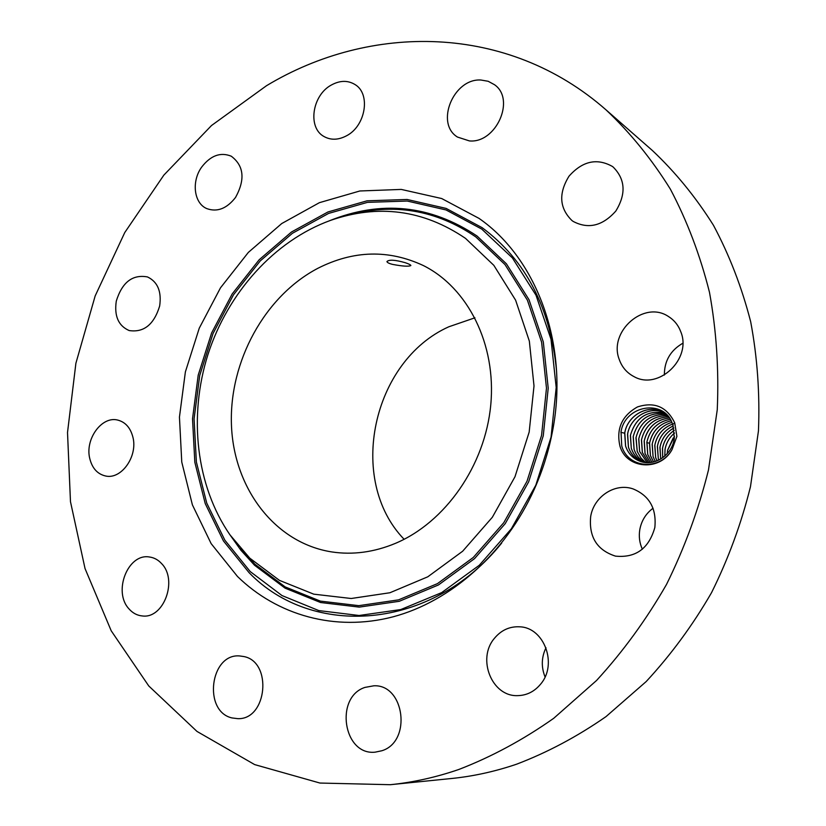 <?xml version="1.0" encoding="UTF-8"?>
<svg xmlns="http://www.w3.org/2000/svg" width="826" height="826" viewBox="0 0 826 826"><rect width="100%" height="100%" fill="white"/><g stroke="black" fill="none" stroke-linecap="round" stroke-linejoin="round"><path stroke-width="1.24" d="M343.306 553.069L338.877 552.78M474.94 317.803L448.807 326.786C372.227 361.055 346.59 479.947 404.131 539.295M317.865 268.295C264.743 296.142 229.174 361.427 231.435 424.657C233.541 487.836 274.521 543.033 331.866 551.944C352.857 555.082 373.992 552.243 395.272 543.425C445.224 522.507 485.099 465.627 490.758 404.957C496.498 344.266 467.867 287.799 423.418 265.58C388.685 249.359 353.497 250.268 317.865 268.295M405.174 262.678C395.148 259.839 389.067 259.467 386.94 261.553C387.115 262.565 389.046 263.525 392.722 264.423C402.83 266.313 408.88 266.674 410.873 265.518C410.656 264.826 408.767 263.876 405.174 262.678M465.523 238.384C423.449 209.825 378.442 203.826 330.493 220.397C274.253 240.789 227.852 292.796 207.956 354.509C188.359 416.314 195.989 485.595 229.958 534.835L249.793 558.159L279.425 580.358L313.756 594.162L351.205 598.499L389.924 592.748L427.806 576.796L462.663 551.221L492.348 517.252L514.99 476.747L529.167 432.081L534.009 385.949L529.342 341.107L515.61 300.168L493.845 265.353L465.523 238.384M390.326 784.7L451.605 778.495C473.298 776.306 494.95 771.546 516.57 764.205C547.514 752.424 577.322 736.565 605.995 716.627L646.18 681.564C670.949 654.822 692.746 625.189 711.547 592.645C728.356 558.81 741.335 523.477 750.483 486.659L758.454 430.904C759.941 393.568 757.349 357.183 750.679 321.727C741.81 287.252 729.389 255.1 713.447 225.261C695.719 197.084 675.369 172.159 652.385 150.508L606.067 109.899C507.36 23.118 370.162 23.221 266.499 85.718L211.508 125.521L163.858 175.112L124.757 232.55L95.176 295.915L75.899 363.233L67.515 432.514L70.478 501.692L85.037 568.567L111.221 630.816L148.763 685.962L196.98 731.423L254.656 764.597L319.951 783.048L390.326 784.7C413.155 782.398 436.004 777.318 458.864 769.46C491.615 756.833 523.23 739.776 553.73 718.3L596.558 680.479C623.021 651.611 646.335 619.593 666.52 584.426C684.578 547.855 698.579 509.683 708.491 469.922L717.257 409.758C719.002 369.532 716.41 330.379 709.482 292.301C700.19 255.327 687.149 220.934 670.361 189.123C651.693 159.139 630.259 132.728 606.067 109.899M545.996 647.76C541.422 657.269 541.113 666.985 545.057 676.938M653.046 508.238C645.953 513.514 641.544 520.576 639.83 529.435C638.663 536.342 639.5 542.93 642.349 549.218M682.772 343.265C670.444 350.43 664.31 361.024 664.372 375.056M479.018 218.384L441.704 198.539L401.271 189.422L359.847 190.982L319.414 202.669L281.738 223.547L248.347 252.405L220.511 287.799L199.262 328.18L185.385 371.865L179.448 417.099L181.761 462.064L192.396 504.862L211.146 543.622L237.454 576.445C277.04 615.174 334.995 631.973 393.011 616.836C450.872 601.442 505.512 553.358 534.36 489.116C542.228 471.46 548.082 453.164 551.913 434.228C570.074 347.54 537.84 259.096 479.018 218.384M667.191 453.711L667.522 450.5L674.512 436.365M673.231 437.914L667.604 450.201L667.232 453.67M89.766 458.544C92.182 468.249 97.427 474.062 105.491 475.972C121.288 479.854 138.014 456.313 132.893 437.119C130.487 427.899 125.542 422.241 118.025 420.155C101.99 415.509 84.779 439.071 89.766 458.544M161.679 563.683C158.2 559.842 154.101 557.612 149.403 556.992C127.937 553.079 112.749 591.705 128.959 608.845C132.728 613.15 137.23 615.525 142.485 615.969C163.744 618.86 178.003 580.11 161.679 563.683M243.897 656.556L239.664 655.947C210.176 653.252 202.773 711.32 231.941 717.928L237.919 718.672C267.201 719.704 272.57 661.894 243.897 656.556M364.937 687.408C334.499 697.175 343.255 755.656 375.128 752.166L381.819 750.762C412.04 741.676 404.585 684.155 373.837 685.797L364.937 687.408M494.34 638.426C476.788 658.776 491.831 696.772 517.623 695.637C526.72 695.451 534.391 691.62 540.617 684.145C557.808 664.383 544.293 627.739 520.029 626.831C509.797 626.211 501.237 630.073 494.34 638.426M590.673 516.57C588.762 536.993 597.033 550.168 615.473 556.125C635.741 558.118 648.864 548.588 654.832 527.525C656.691 508.568 649.432 495.693 633.057 488.899C614.967 482.58 593.77 496.632 590.673 516.57M619.283 359.568C622.04 367.281 626.975 372.98 634.079 376.656C658.405 390.574 692.023 358.887 680.841 331.928C678.404 325.361 674.346 320.271 668.647 316.637C644.218 299.745 608.112 331.68 619.283 359.568M571.912 220.501L573.192 221.43C588.36 229.401 602.567 225.942 615.814 211.064C626.253 194.007 625.385 179.345 613.202 167.079L612.396 166.449C596.909 157.818 582.444 161.07 569 176.206C558.428 193.398 559.398 208.162 571.912 220.501M469.405 140.916C496.023 143.528 515.837 99.378 494.516 84.717L488.176 81.278L480.908 80.019C453.474 78.212 434.961 123.456 457.49 137.064L469.405 140.916M346.497 135.805C365.65 126.089 370.977 93.916 355.066 84.572C347.87 80.194 339.982 80.328 331.402 84.995C312.063 95.217 307.365 127.813 324.091 136.569C330.927 140.327 338.392 140.069 346.497 135.805M235.544 197.435C245.374 179.51 243.938 165.768 231.259 156.197C220.47 151.87 210.589 155.515 201.627 167.151C191.291 181.472 193.904 203.258 206.779 208.596C217.217 212.365 226.809 208.637 235.544 197.435M159.655 306.033C161.731 291.516 157.673 281.811 147.493 276.937C132.511 274.191 122.114 282.255 116.28 301.129C114.122 316.038 118.417 325.847 129.166 330.555C143.807 332.744 153.977 324.577 159.655 306.033M676.897 436.386L674.708 422.788C666.83 406.753 654.409 401.467 637.465 406.939C621.844 415.757 616.02 428.87 619.985 446.277C626.48 469.085 660.201 471.698 672.034 449.612L676.897 436.386M674.708 422.788L672.787 424.481L671.889 422.334C662.999 398.989 624.993 405.318 621.018 431.864L621.741 445.947C627.574 467.815 659.437 471.615 672.034 449.612M620.925 432.339L624.693 433.206L625.571 446.05C628.059 453.36 632.819 458.409 639.83 461.207C654.099 467.01 672.467 455.24 674.346 438.09L672.787 424.481M664.775 456.107L665.013 449.489C666.2 442.881 669.38 437.398 674.553 433.03M674.553 433.072C669.504 437.326 666.345 442.695 665.095 449.189L664.806 456.086M639.871 461.218C632.85 458.42 628.101 453.371 625.612 446.071L624.786 432.896C627.481 415.592 647.501 404.172 662.545 411.658M624.693 433.206C627.192 415.746 647.357 404.079 662.524 411.647L663.712 412.236M674.295 430.336C667.997 434.672 664.083 440.619 662.566 448.167L662.669 457.78M662.638 457.8L662.473 448.466C663.928 440.754 667.862 434.703 674.295 430.305M641.275 461.682C635.008 458.719 630.734 453.887 628.462 447.165L627.646 434.053C630.248 417.45 648.937 406.093 663.784 412.288C648.802 406 629.97 417.605 627.543 434.362L628.421 447.145C630.703 453.877 634.977 458.719 641.255 461.682M660.666 459.08L659.922 447.434C661.616 438.761 666.262 432.277 673.851 427.971M673.861 428.002C666.406 432.225 661.802 438.606 660.015 447.134L660.686 459.07M642.731 462.064C637.176 459.008 633.366 454.403 631.291 448.25C633.325 454.403 637.145 459.008 642.711 462.064M630.372 435.498C635.617 417.646 647.016 410.099 664.558 412.876C647.202 410.109 635.834 417.543 630.465 435.188L631.291 448.25L630.372 435.498M673.293 425.937C664.765 429.943 659.489 436.665 657.444 446.092L658.291 458.626L657.351 446.391C659.282 436.83 664.6 430.005 673.283 425.906M665.529 413.692C648.916 412.029 638.168 419.567 633.274 436.324L634.1 449.334C635.968 454.93 639.345 459.277 644.197 462.343C639.314 459.266 635.937 454.93 634.058 449.313L633.181 436.634C637.961 419.67 648.74 412.019 665.508 413.671M658.818 460.082L658.291 458.626L658.787 460.092M657 460.877L655.658 457.614L654.76 445.348C656.938 434.93 662.896 427.827 672.622 424.037C663.03 427.806 657.104 434.796 654.842 445.049L655.689 457.635L657.021 460.867M645.674 462.539L640.966 458.089L637.207 451.43L635.958 437.759C640.326 421.642 650.506 413.919 666.51 414.6C650.692 413.919 640.532 421.539 636.051 437.45L637.249 451.45L640.997 458.089L645.695 462.539M652.23 443.985L653.077 456.623L652.137 444.285C654.574 433.041 661.161 425.731 671.889 422.334C661.316 425.7 654.76 432.917 652.23 443.985M647.202 462.632L639.603 451.45L638.715 438.864C642.7 423.573 652.292 415.829 667.501 415.633C652.468 415.829 642.907 423.47 638.808 438.565L639.634 451.461L647.223 462.632M655.286 461.486L653.077 456.623L655.266 461.497M671.125 420.785C659.757 423.501 652.581 430.883 649.587 442.922L650.434 455.611L653.603 461.961M646.799 442.602L649.494 443.221C652.21 431.162 659.416 423.676 671.115 420.764M649.494 443.221L650.392 455.591L653.572 461.961M668.482 416.779C654.264 417.739 645.282 425.369 641.534 439.669L642.37 452.514L648.771 462.622L642.329 452.493L641.441 439.969C645.085 425.493 654.089 417.75 668.461 416.758M670.299 419.34C657.816 421.652 650.031 429.148 646.934 441.848L647.77 454.589L651.951 462.292M651.931 462.302L647.729 454.568L646.841 442.147C649.845 429.272 657.661 421.663 670.278 419.319M650.341 462.519L645.085 453.557L644.249 440.764C647.914 427.073 656.298 419.494 669.411 418.008C655.875 419.691 647.46 427.383 644.156 441.063L645.044 453.536L650.32 462.519M347.106 215.441C393.073 202.587 435.983 209.752 475.848 236.948L504.985 264.557L527.422 300.21L541.608 342.16L546.482 388.127L541.557 435.416L527.029 481.197L503.777 522.693L473.288 557.467L437.481 583.61L398.566 599.862L358.804 605.664L320.364 601.111L285.146 586.894L254.749 564.096L240.624 548.505M329.089 220.903C381.137 199.923 430.46 204.962 477.046 236.029L506.4 263.793L529.001 299.683L543.302 341.902L548.216 388.179L543.26 435.787L528.64 481.878L505.223 523.653L474.516 558.655L438.461 584.953L399.278 601.297L359.258 607.11L320.56 602.515L285.125 588.184L254.532 565.232L240.924 550.281L229.112 533.606M250.237 571.582L224.858 540.183L206.727 503.065L196.381 462.013L194.069 418.875L199.727 375.458L213.036 333.539L233.479 294.81L260.262 260.892L292.394 233.304L328.624 213.407L367.477 202.36L407.239 201.038L446.009 209.938L481.744 229.081L512.388 257.918L536.022 295.243L551.004 339.238L556.197 387.487L551.056 437.15L535.795 485.244L511.346 528.805L479.276 565.273L441.652 592.624L400.786 609.557L359.083 615.494L318.815 610.59L281.986 595.556L250.237 571.582M501.692 543.054C431.12 631.167 312.022 638.064 249.008 572.583L223.464 540.968L205.23 503.581L194.833 462.261L192.52 418.834L198.209 375.128L211.621 332.93L232.189 293.942L259.137 259.798L291.475 232.013L327.943 211.972L367.054 200.821L407.084 199.469L446.123 208.41L482.116 227.666C525.739 260.025 550.56 307.912 556.59 371.328"/></g></svg>
